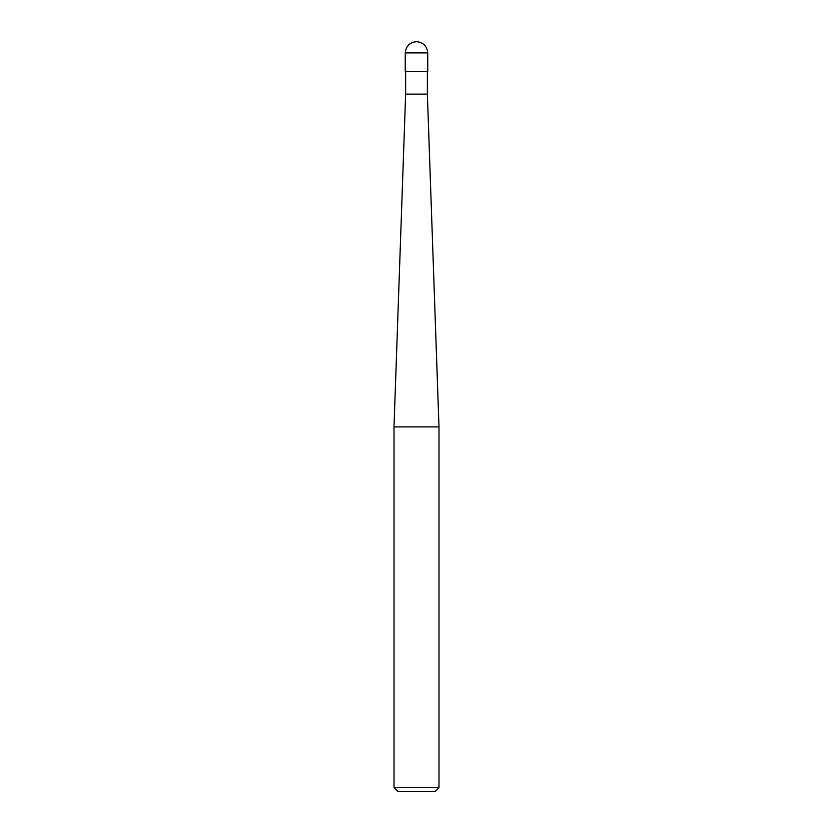 <?xml version="1.0" encoding="UTF-8"?>
<svg xmlns="http://www.w3.org/2000/svg" width="833" height="833" viewBox="0 0 833 833"><rect width="100%" height="100%" fill="white"/><g stroke="black" fill="none" stroke-linecap="round" stroke-linejoin="round"><path stroke-width="1.25" d="M405.255 71.638L427.745 71.638L427.745 52.895C427.027 46.117 423.279 42.368 416.5 41.65C409.721 42.368 405.973 46.117 405.255 52.895L405.255 71.638L405.255 52.895C405.973 46.117 409.721 42.368 416.5 41.65C423.279 42.368 427.027 46.117 427.745 52.895L405.255 52.895L427.745 52.895L427.745 71.638L405.255 71.638M397.757 791.35L435.243 791.35L438.991 787.601L438.991 426.892L427.371 94.129L427.371 71.638L427.371 94.129L405.629 94.129L394.009 426.892L394.009 787.601L397.757 791.35L394.009 787.601L394.009 426.892L405.629 94.129L405.629 71.638L405.629 94.129L427.371 94.129L438.991 426.892L394.009 426.892L438.991 426.892L438.991 787.601L394.009 787.601L438.991 787.601L435.243 791.35L397.757 791.35"/></g></svg>
